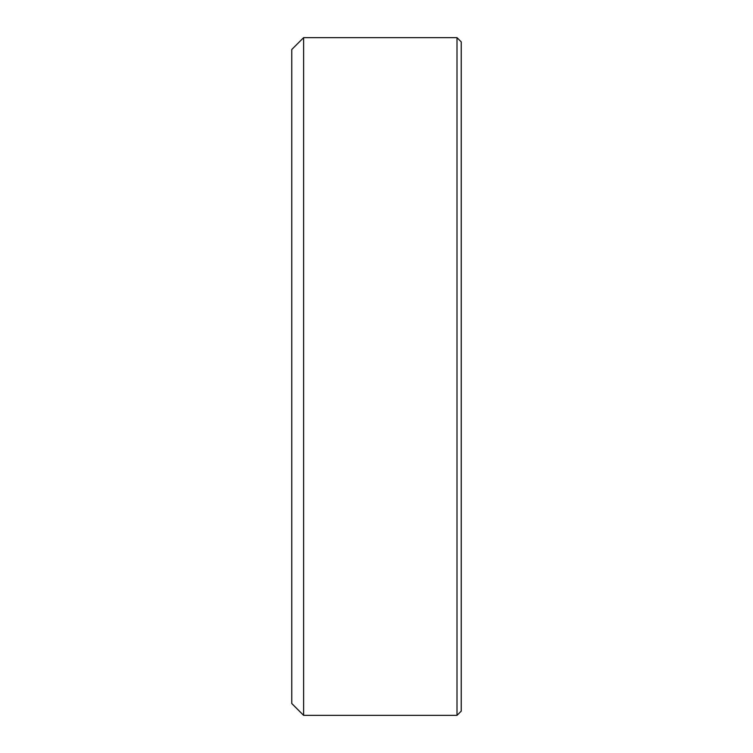 <?xml version="1.0" encoding="UTF-8"?>
<svg xmlns="http://www.w3.org/2000/svg" width="753" height="753" viewBox="0 0 753 753"><rect width="100%" height="100%" fill="white"/><g stroke="black" fill="none" stroke-linecap="round" stroke-linejoin="round"><path stroke-width="1.13" d="M457.005 715.35L461.241 711.114L461.241 41.886L457.005 37.65L457.005 715.35L303.619 715.35L303.619 37.65L457.005 37.65M303.619 715.35L291.759 703.49L291.759 49.51L303.619 37.65"/></g></svg>
